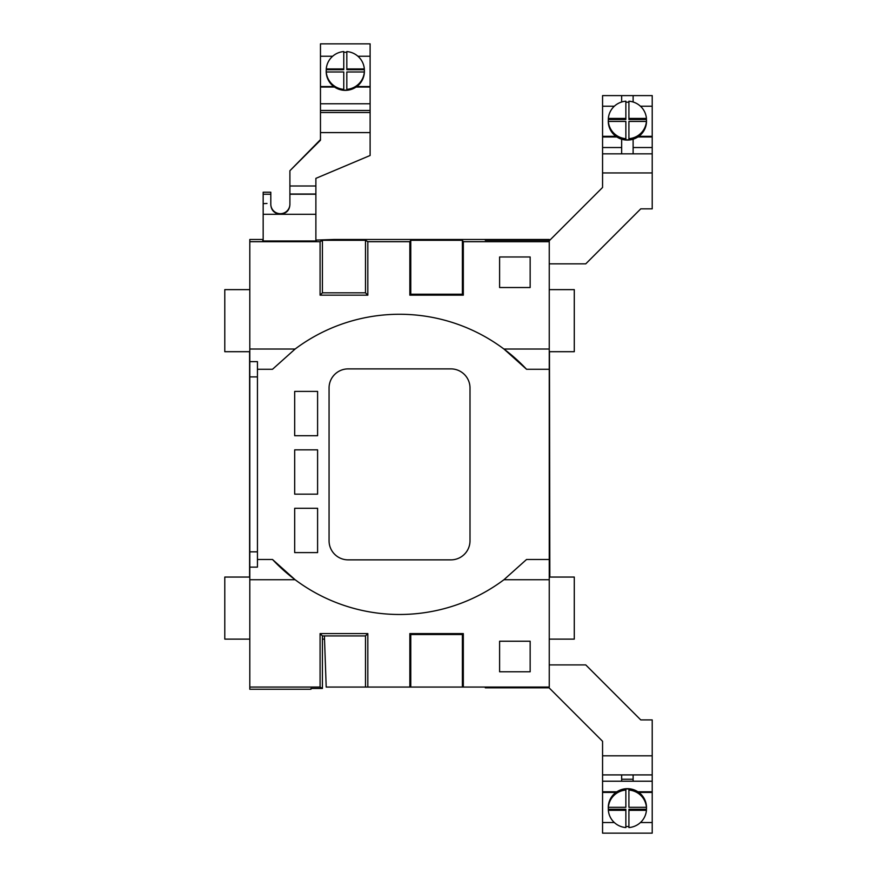 <?xml version="1.0" encoding="UTF-8"?>
<svg xmlns="http://www.w3.org/2000/svg" width="877" height="877" viewBox="0 0 877 877"><rect width="100%" height="100%" fill="white"/><g stroke="black" fill="none" stroke-linecap="round" stroke-linejoin="round"><path stroke-width="1.32" d="M549.835 577.055L549.451 351.699L574.282 351.699L574.282 289.629L549.254 289.629M262.782 240.989L262.782 240.375L262.782 240.989L316.257 240.989L315.884 240.375M315.884 240.09L333.841 239.487L549.254 239.487L485.299 239.695L485.299 240.287L485.299 239.695M249.802 376.902L249.802 361.631L257.443 361.631L257.443 551.841L249.802 551.841L249.802 376.902L257.443 376.902M499.605 671.782L499.605 641.23L530.157 641.23L530.157 671.782L499.605 671.782M257.443 559.482L272.506 559.482L295.121 579.73L249.802 579.73L249.802 687.064L320.083 687.064L322.418 688.456L322.418 635.924L365.49 635.924L365.49 687.064L326.2 687.064L324.413 635.924M310.995 689.256L310.962 688.456L310.995 689.256L249.802 689.256L249.802 687.064M322.418 688.456L310.962 688.456M322.418 635.924L320.083 633.589L367.825 633.589L367.825 687.064L549.254 687.064L549.254 579.73L503.935 579.73L526.551 559.482L549.254 559.482L549.254 579.73M320.083 687.064L320.083 633.589M365.49 635.924L367.825 633.589M365.49 687.064L367.825 687.064M462.387 687.064L462.387 634.52L410.776 634.52L410.776 687.064M410.776 634.52L409.844 633.589L463.319 633.589L463.319 687.064M409.844 687.064L409.844 633.589M272.506 559.482A174.183 174.183 0 0 0 503.935 579.73M549.254 349.024L549.254 369.272L526.551 369.272L503.935 349.024L549.254 349.024L549.254 240.287L485.299 240.287M549.254 559.482L549.254 369.272M462.387 634.52L463.319 633.589M249.802 579.73L249.802 567.123L257.443 567.123L257.443 551.841M249.802 551.841L249.802 567.123M249.802 361.631L249.802 349.024L295.121 349.024L272.506 369.272L257.443 369.272M320.083 241.69L322.418 240.287L322.418 292.83L320.083 295.165L320.083 241.69L249.802 241.69L249.802 349.024M249.802 241.69L249.802 239.487L263.166 239.487M320.083 295.165L367.825 295.165L367.825 241.69L365.49 240.287L322.418 240.287M322.418 292.83L365.49 292.83L367.825 295.165M365.49 292.83L365.49 240.287M462.387 240.287L462.387 294.233L463.319 295.165L463.319 241.69L462.387 240.287L410.776 240.287L410.776 294.233L409.844 295.165L463.319 295.165M462.387 294.233L410.776 294.233M410.776 240.287L409.844 241.69L409.844 295.165M530.157 256.972L499.605 256.972L499.605 287.524L530.157 287.524L530.157 256.972M409.844 241.69L367.825 241.69M526.551 369.272A174.183 174.183 0 0 0 295.121 349.024M549.254 241.69L463.319 241.69M329.061 387.985A19.097 19.097 0 0 1 348.158 368.888L450.899 368.888A19.097 19.097 0 0 1 470.006 387.985L470.006 540.769A19.097 19.097 0 0 1 450.899 559.866L348.158 559.866A19.097 19.097 0 0 1 329.061 540.769L329.061 387.985A19.097 19.097 0 0 1 348.158 368.888M294.683 391.405L294.683 435.716L317.595 435.716L317.595 391.405L294.683 391.405M317.595 449.846L294.683 449.846L294.683 494.157L317.595 494.157L317.595 449.846M317.595 508.287L294.683 508.287L294.683 552.598L317.595 552.598L317.595 508.287M316.257 240.989L316.257 240.375M549.254 239.695L549.254 240.287M249.802 639.125L224.786 639.125L224.786 577.055L249.605 577.055L249.605 351.699L224.786 351.699L224.786 289.629L249.802 289.629M549.451 577.055L574.282 577.055L574.282 639.125L549.254 639.125M324.523 639.125L322.418 639.125M450.899 368.888A19.097 19.097 0 0 1 470.006 387.985M470.006 540.769A19.097 19.097 0 0 1 450.899 559.866M348.158 559.866A19.097 19.097 0 0 1 329.061 540.769M549.254 664.909L585.759 664.909L640.758 719.907L652.214 719.907L652.214 774.906L602.565 774.906L602.565 741.295L549.09 687.82L485.299 687.82L485.299 687.064M602.565 172.944L602.565 153.837L652.214 153.837L652.214 172.944L602.565 172.944L602.565 187.459L549.254 240.758M652.214 147.533L633.117 147.533L633.117 153.837L652.214 153.837L652.214 95.604L602.565 95.604L602.565 136.319L615.928 136.319M621.661 95.604L621.661 102.006M602.565 136.319L602.565 153.837L621.661 153.837L621.661 147.533L602.565 147.533M621.661 139.213L621.661 147.533M633.117 147.533L633.117 139.213M633.117 102.006L633.117 95.604M621.661 153.837L633.117 153.837M549.254 263.845L585.759 263.845L640.758 208.847L652.214 208.847L652.214 172.944M621.661 781.221L621.661 774.906L602.565 774.906L602.565 781.221L633.117 781.221L633.117 774.906L652.214 774.906L652.214 792.435L638.851 792.435M640.451 822.527L652.214 822.527L652.214 833.15L602.565 833.15L602.565 822.527L614.328 822.527M616.893 791.778L602.565 791.778L602.565 781.221M270.807 194.223L270.807 192.216L263.166 192.216L263.166 240.989L315.884 240.989L315.884 214.295L280.355 214.295C274.38 213.549 271.201 210.327 270.807 204.626L270.807 194.223L263.166 194.223M263.166 203.661L266.992 203.464M263.166 214.295L280.355 214.295C286.34 213.539 289.52 210.316 289.903 204.626L289.903 194.025L315.884 194.025L315.884 214.295M320.467 86.56L320.467 110.469L370.116 110.469L370.116 43.85L320.467 43.85L320.467 86.56L333.83 86.56M315.884 194.025L315.884 178.36L370.116 155.481L370.116 132.591L320.467 132.591L320.467 110.469M315.884 185.387L315.884 178.36M370.116 110.469L370.116 132.591M320.467 132.591L320.467 140.221L289.903 170.73L289.903 194.025M320.467 139.618L289.903 170.73M270.807 204.155A9.548 9.537 180 0 0 280.355 213.692A9.548 9.537 180 0 0 289.903 204.155M652.214 106.227L640.451 106.227M614.328 106.227L602.565 106.227M638.851 136.319L652.214 136.319M602.565 136.976L616.893 136.976M637.886 136.976L652.214 136.976M370.116 56.238L357.904 56.238M332.679 56.238L320.467 56.238M356.753 86.56L370.116 86.56M320.467 87.031L334.488 87.031M356.095 87.031L370.116 87.031M652.214 822.527L652.214 792.435M615.928 792.435L602.565 792.435L602.565 822.527M652.214 791.778L637.886 791.778M602.565 791.778L602.565 792.435M608.298 121.136A19.097 18.812 -0 0 0 608.287 121.267A19.097 18.812 -0 0 0 634.696 138.643A19.097 18.812 -0 0 0 646.492 121.136M646.426 118.439A19.097 18.812 -0 0 0 628.919 101.195L628.919 118.439L646.426 118.439L646.426 119.502A19.097 18.812 -0 0 1 646.426 122.506L646.426 121.454A19.097 18.812 -0 0 1 628.919 138.687L628.919 139.75A19.097 18.812 -0 0 1 625.86 139.75L625.86 138.687A19.097 18.812 -0 0 1 608.353 121.454L625.86 121.454L625.86 138.687M646.426 119.502L628.919 119.502L628.919 118.439M608.353 118.439A19.097 18.812 -0 0 1 625.86 101.195L625.86 119.502L608.353 119.502L608.353 118.439L625.86 118.439M628.919 138.687L628.919 121.454L646.426 121.454M608.353 119.502A19.097 18.812 -0 0 0 608.353 122.506L608.353 121.454M628.919 102.258A19.097 18.812 -0 0 0 625.86 102.258M326.189 71.3A19.097 18.954 -0 0 0 358.792 84.806A19.097 18.954 -0 0 0 364.393 71.3M343.762 51.568A19.097 18.954 -0 0 0 326.255 68.954L343.762 68.954L343.762 51.568M346.821 52.313A19.097 18.954 -0 0 0 343.762 52.313M364.328 68.954A19.097 18.954 -0 0 0 346.821 51.568L346.821 68.954L364.328 68.954L364.328 69.7A19.097 18.954 -0 0 1 364.328 72.725L364.328 71.98A19.097 18.954 -0 0 1 346.821 89.366L346.821 71.98L364.328 71.98M326.255 68.954L326.255 69.7L343.762 69.7L343.762 68.954M326.255 71.98L343.762 71.98L343.762 89.366A19.097 18.954 -0 0 1 326.255 71.98L326.255 72.725A19.097 18.954 -0 0 1 326.255 69.7M346.821 89.366L346.821 90.101A19.097 18.954 -0 0 1 343.762 90.101L343.762 89.366M364.328 69.7L346.821 69.7L346.821 68.954M646.492 807.618A19.097 18.812 180 0 0 613.889 794.178A19.097 18.812 180 0 0 608.287 807.487A19.097 18.812 180 0 0 608.298 807.618M628.919 827.559A19.097 18.812 180 0 0 646.426 810.315L628.919 810.315L628.919 827.559M625.86 826.496A19.097 18.812 180 0 0 628.919 826.496M608.353 810.315A19.097 18.812 180 0 0 625.86 827.559L625.86 810.315L608.353 810.315L608.353 809.252A19.097 18.812 180 0 1 608.353 806.248L608.353 807.3A19.097 18.812 180 0 1 625.86 790.056L625.86 807.3L608.353 807.3M646.426 810.315L646.426 809.252L628.919 809.252L628.919 810.315M646.426 807.3L628.919 807.3L628.919 790.056A19.097 18.812 180 0 1 646.426 807.3L646.426 806.248A19.097 18.812 180 0 1 646.426 809.252M625.86 790.056L625.86 789.004A19.097 18.812 180 0 1 628.919 789.004L628.919 790.056M608.353 809.252L625.86 809.252L625.86 810.315M602.565 755.81L652.214 755.81M633.117 781.221L652.214 781.221M621.661 779.236L633.117 779.236M289.903 194.223L315.884 194.223M370.116 103.771L320.467 103.771M320.467 112.519L370.116 112.519M315.884 185.99L289.903 185.99"/></g></svg>

